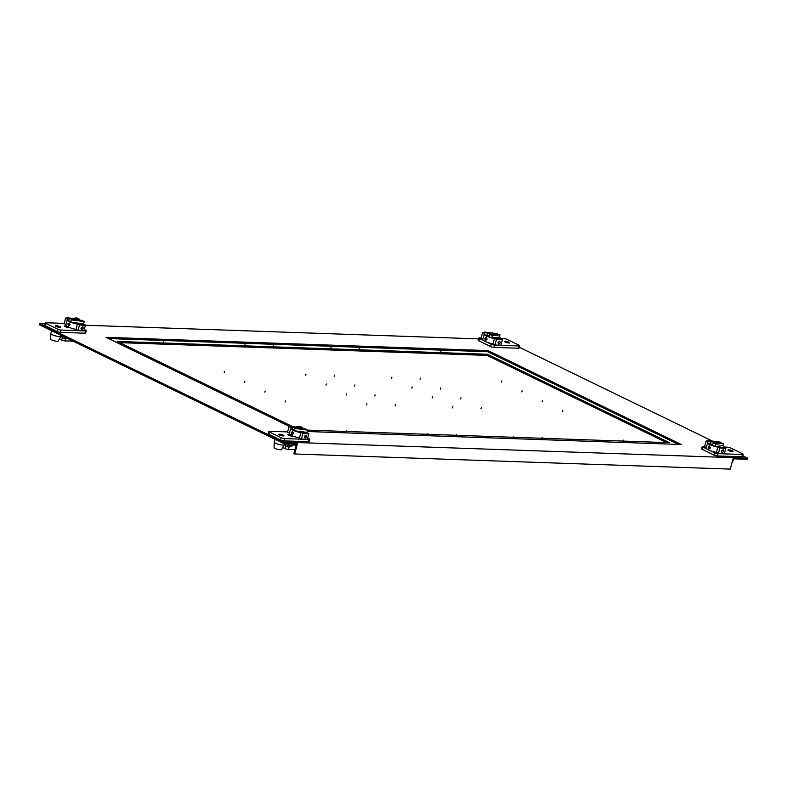 <?xml version="1.0" encoding="UTF-8"?>
<svg xmlns="http://www.w3.org/2000/svg" width="787" height="787" viewBox="0 0 787 787"><rect width="100%" height="100%" fill="white"/><g stroke="black" fill="none" stroke-linecap="round" stroke-linejoin="round"><path stroke-width="1.18" d="M45.351 322.936L44.751 325.218A2.459 0.521 14.8 0 0 45.41 325.788L57.146 331.484A2.459 0.521 14.8 0 0 60.501 332.35L84.937 333.196A2.459 0.521 14.8 0 0 85.655 333.019L86.265 330.737A2.459 0.521 -165.2 0 1 85.537 330.904L81.563 330.766A11.195 2.361 14.8 0 0 83.953 330.599L85.419 325.051A11.195 2.361 -165.2 0 1 83.029 325.228A11.195 2.361 -165.2 0 1 79.517 324.854L77.48 323.86L76.014 329.409L78.051 330.392A11.195 2.361 14.8 0 0 81.563 330.766L61.111 330.058A2.459 0.521 -165.2 0 1 57.746 329.202L46.01 323.496A2.459 0.521 -165.2 0 1 45.351 322.936A2.459 0.521 -165.2 0 1 46.079 322.759L64.2 323.388M65.97 324.529L64.141 323.634L65.606 318.096A11.195 2.361 -165.2 0 1 67.997 317.918A11.195 2.361 -165.2 0 1 71.509 318.292L71.883 318.479M84.248 329.507L85.606 330.166A2.459 0.521 -165.2 0 1 86.265 330.737M56.221 325.69A2.666 0.561 14.8 0 0 55.434 325.877A2.666 0.561 14.8 0 0 56.93 326.821A2.666 0.561 14.8 0 0 59.792 327.431A2.666 0.561 14.8 0 0 60.579 327.244A2.666 0.561 14.8 0 0 59.084 326.3A2.666 0.561 14.8 0 0 56.221 325.69M66.659 326.054L64.121 325.975L67.682 327.697L70.21 327.786M78.051 330.392L79.517 324.854M82.615 326.762L80.992 328.228L81.809 329.851L83.274 328.307L82.901 326.831M77.48 323.86A8.47 1.79 14.8 0 0 81.199 324.333A8.47 1.79 14.8 0 0 83.392 324.067L85.419 325.051M81.415 327.422L80.963 328.376M67.554 319.365L65.606 318.096M69.187 318.804A8.47 1.79 14.8 0 0 67.633 319.079M67.938 327.707L68.144 326.92A8.47 1.79 14.8 0 0 76.014 329.409M51.588 330.737L50.85 333.54A5.145 1.082 14.8 0 0 50.84 333.59A5.145 1.082 14.8 0 0 52.227 334.731A5.145 1.082 14.8 0 0 59.271 336.531A5.145 1.082 14.8 0 0 60.766 336.216A5.145 1.082 14.8 0 0 60.786 336.167L61.012 335.321L62.291 337.771L65.606 338.617L64.996 340.909L72.601 341.165A2.42 0.512 14.8 0 0 73.024 341.155M50.84 333.59L50.653 339.03A3.935 0.826 14.8 0 0 51.716 339.895A3.935 0.826 14.8 0 0 57.097 341.283A3.935 0.826 14.8 0 0 58.248 341.037L60.766 336.216M77.411 324.146A8.47 1.79 -165.2 0 1 70.791 322.217A8.47 1.79 -165.2 0 1 69.531 321.657A8.47 1.79 -165.2 0 1 68.499 321.106A8.47 1.79 -165.2 0 1 67.249 319.699L65.862 324.952A8.47 1.79 14.8 0 0 68.135 326.91M68.38 325.995L69.994 324.992L69.197 322.916L67.8 323.929L68.744 326.084M67.249 319.699A8.47 1.79 -165.2 0 1 69.03 319.089M71.066 321.194L68.499 321.106L69.108 318.814L76.703 317.899L79.32 319.168L69.108 318.814M79.32 319.168L79.054 320.191M71.401 319.925L81.612 320.279L84.239 321.558L71.401 319.925L70.791 322.217L83.629 323.841A8.47 1.79 -165.2 0 1 83.629 324.018A8.47 1.79 -165.2 0 1 83.56 324.155L83.629 324.018M84.239 321.558L83.629 323.841M66.639 338.056L65.606 338.617M59.35 338.922L61.681 340.053A2.42 0.512 14.8 0 0 64.996 340.909M63.324 336.442L60.874 335.852M283.084 443.199L283.379 442.058L39.655 323.654L39.35 324.795L283.084 443.199L297.427 443.691L294.712 453.981L730.277 469.101L733.002 458.811L747.345 459.313L747.65 458.172L742.761 455.801M478.585 338.892L85.37 325.238M45.115 323.841L39.655 323.654M724.866 447.105L723.981 446.672M712.619 441.153L519.341 347.264M283.379 442.058L747.65 458.172M289.626 426.515L106.029 337.328L487.95 350.579L681.276 444.498L307.274 431.512M296.522 443.661L293.895 453.587L294.712 453.981M678.414 444.399L487.655 351.73L108.586 338.567M292.41 426.515L117.204 341.41L487.428 354.258L669.491 442.697L307.638 430.135M487.95 350.579L487.655 351.73M666.628 442.599L487.133 355.399L119.762 342.65M487.428 354.258L487.133 355.399M268.77 431.463L268.17 433.755A2.459 0.521 14.8 0 0 268.829 434.326L280.565 440.022A2.459 0.521 14.8 0 0 283.93 440.877L308.356 441.733A2.459 0.521 14.8 0 0 309.075 441.556L309.685 439.264A2.459 0.521 -165.2 0 1 308.957 439.441L304.982 439.303A11.195 2.361 14.8 0 0 307.383 439.136L308.838 433.588A11.195 2.361 -165.2 0 1 306.448 433.755A11.195 2.361 -165.2 0 1 302.936 433.381L301.47 438.93A11.195 2.361 14.8 0 0 304.982 439.303L284.53 438.595A2.459 0.521 -165.2 0 1 281.166 437.729L269.439 432.033A2.459 0.521 -165.2 0 1 268.77 431.463A2.459 0.521 -165.2 0 1 269.498 431.296L287.619 431.925M295.302 427.016L294.928 426.829A11.195 2.361 -165.2 0 0 291.416 426.456A11.195 2.361 -165.2 0 0 289.026 426.623L287.56 432.171L289.39 433.066M302.936 433.381L300.9 432.397L299.434 437.946L301.47 438.93M307.668 438.044L309.025 438.703A2.459 0.521 -165.2 0 1 309.685 439.264M279.641 434.227A2.666 0.561 14.8 0 0 278.854 434.414A2.666 0.561 14.8 0 0 280.359 435.359A2.666 0.561 14.8 0 0 283.212 435.968A2.666 0.561 14.8 0 0 283.999 435.782A2.666 0.561 14.8 0 0 282.503 434.837A2.666 0.561 14.8 0 0 279.641 434.227M293.63 436.323L291.101 436.234L287.54 434.503L290.078 434.591M306.035 435.3L306.694 436.844L305.228 438.389L304.412 436.765L306.34 435.378M300.9 432.397A8.47 1.79 14.8 0 0 304.618 432.87A8.47 1.79 14.8 0 0 306.812 432.604L308.838 433.588M304.382 436.913L304.835 435.959M290.974 427.902L291.052 427.616A8.47 1.79 14.8 0 1 292.607 427.341M289.026 426.623L291.052 427.616M291.357 436.244L291.564 435.457M275.007 439.274L274.269 442.068A5.145 1.082 14.8 0 0 274.26 442.127A5.145 1.082 14.8 0 0 275.647 443.258A5.145 1.082 14.8 0 0 282.69 445.068A5.145 1.082 14.8 0 0 284.196 444.753A5.145 1.082 14.8 0 0 284.205 444.704L284.589 443.248M274.26 442.127L274.073 447.567A3.935 0.826 14.8 0 0 275.135 448.433A3.935 0.826 14.8 0 0 280.516 449.81A3.935 0.826 14.8 0 0 281.667 449.574L284.196 444.753M300.831 432.683A8.47 1.79 -165.2 0 1 294.21 430.755A8.47 1.79 -165.2 0 1 292.951 430.194A8.47 1.79 -165.2 0 1 291.928 429.633A8.47 1.79 -165.2 0 1 290.669 428.226L289.282 433.489A8.47 1.79 14.8 0 0 291.554 435.447A8.47 1.79 14.8 0 0 299.434 437.946M291.8 434.532L291.22 432.457L292.616 431.443L293.413 433.529L292.164 434.621M290.669 428.226A8.47 1.79 -165.2 0 1 292.459 427.626M302.474 428.728L302.739 427.705L292.528 427.351L291.928 429.633L294.486 429.722M292.528 427.351L300.122 426.426L302.739 427.705M307.048 432.378L307.658 430.096L294.82 428.462L294.21 430.755L307.048 432.378A8.47 1.79 -165.2 0 1 307.048 432.555A8.47 1.79 -165.2 0 1 306.979 432.683M307.658 430.096L305.031 428.817L294.82 428.462M291.259 443.484A4.84 1.023 14.8 0 0 296.178 444.97M296.148 445.088L293.217 444.989L290.019 443.435M294.938 449.662L288.416 449.436A2.42 0.512 14.8 0 1 285.11 448.59L285.711 446.308L289.026 447.154L293.217 444.989M285.711 446.308L284.432 443.858M291.013 446.072L284.294 444.389M285.11 448.59L282.769 447.459M286.311 443.307L292.066 446.101M483.818 340.653L479.49 338.548A2.459 0.521 -165.2 0 1 478.83 337.977L478.221 340.269A2.459 0.521 14.8 0 0 478.88 340.83L490.616 346.536A2.459 0.521 14.8 0 0 493.98 347.392L518.407 348.238A2.459 0.521 14.8 0 0 519.135 348.07L519.735 345.778A2.459 0.521 -165.2 0 1 519.007 345.955L498.555 345.247A11.195 2.361 14.8 0 0 500.955 345.08L502.421 339.531A11.195 2.361 -165.2 0 1 500.02 339.699A11.195 2.361 -165.2 0 1 496.508 339.325L495.043 344.873A11.195 2.361 14.8 0 0 498.555 345.247L494.58 345.109A2.459 0.521 -165.2 0 1 491.216 344.244L486.887 342.138M500.611 338.538L503.985 338.656A2.459 0.521 -165.2 0 1 507.34 339.512L519.076 345.208A2.459 0.521 -165.2 0 1 519.735 345.778M496.508 339.325L494.482 338.341L493.016 343.88L495.043 344.873M484.753 332.389A11.195 2.361 -165.2 0 0 482.598 332.567L481.132 338.115L482.972 339M481.201 337.859L479.549 337.8A2.459 0.521 -165.2 0 0 478.83 337.977M508.864 343.014A2.666 0.561 14.8 0 0 509.651 342.827A2.666 0.561 14.8 0 0 508.156 341.892A2.666 0.561 14.8 0 0 505.293 341.283A2.666 0.561 14.8 0 0 504.506 341.469A2.666 0.561 14.8 0 0 506.011 342.404A2.666 0.561 14.8 0 0 508.864 343.014M482.598 332.567L484.467 333.472M499.617 341.243L500.266 342.788L498.801 344.332L497.984 342.709L499.912 341.312M494.482 338.341A8.47 1.79 14.8 0 0 498.191 338.813A8.47 1.79 14.8 0 0 500.384 338.548L502.421 339.531M497.955 342.857L498.407 341.892M494.403 338.626A8.47 1.79 -165.2 0 1 491.777 338.007A8.47 1.79 -165.2 0 1 486.523 336.128A8.47 1.79 -165.2 0 1 484.241 334.347A8.47 1.79 -165.2 0 1 484.241 334.17L482.854 339.433A8.47 1.79 14.8 0 0 485.136 341.391A8.47 1.79 14.8 0 0 493.016 343.88M486.189 337.387L486.996 339.463L485.372 340.476L484.802 338.4L485.854 337.298M499.361 337.092L499.971 334.809L489.76 334.445L489.15 336.738L491.777 338.007L499.361 337.092A8.47 1.79 -165.2 0 1 500.621 338.499A8.47 1.79 -165.2 0 1 500.562 338.626M497.404 334.711L497.679 333.688L484.841 332.065L484.241 334.347L486.858 335.626L489.425 335.715M491.777 338.007L492.377 335.724L499.971 334.809M489.76 334.445L492.377 335.724M486.858 335.626L487.468 333.334L497.679 333.688M484.841 332.065L487.468 333.334M707.238 449.19L702.909 447.085A2.459 0.521 -165.2 0 1 702.25 446.514L701.64 448.797A2.459 0.521 14.8 0 0 702.299 449.367L714.035 455.063A2.459 0.521 14.8 0 0 717.4 455.929L741.826 456.775A2.459 0.521 14.8 0 0 742.554 456.598L743.154 454.315A2.459 0.521 -165.2 0 1 742.436 454.493L718 453.646A2.459 0.521 -165.2 0 1 714.635 452.781L710.307 450.676M724.03 447.075L727.404 447.183A2.459 0.521 -165.2 0 1 730.769 448.049L742.495 453.745A2.459 0.521 -165.2 0 1 743.154 454.315M718.462 453.41A11.195 2.361 14.8 0 0 721.974 453.784A11.195 2.361 14.8 0 0 724.374 453.607L725.84 448.069A11.195 2.361 -165.2 0 1 723.44 448.236A11.195 2.361 -165.2 0 1 719.928 447.862L717.901 446.878L716.436 452.417L718.462 453.41L719.928 447.862M706.392 447.537L704.552 446.642L706.018 441.104A11.195 2.361 -165.2 0 1 708.172 440.927M702.25 446.514A2.459 0.521 -165.2 0 1 702.968 446.337L704.621 446.396M732.294 451.551A2.666 0.561 14.8 0 0 733.071 451.364A2.666 0.561 14.8 0 0 731.576 450.43A2.666 0.561 14.8 0 0 728.713 449.82A2.666 0.561 14.8 0 0 727.926 450.007A2.666 0.561 14.8 0 0 729.431 450.941A2.666 0.561 14.8 0 0 732.294 451.551M707.887 442.009L706.018 441.104M723.037 449.78L723.686 451.325L722.22 452.869L721.404 451.246L723.332 449.849M717.901 446.878A8.47 1.79 14.8 0 0 721.62 447.35A8.47 1.79 14.8 0 0 723.804 447.075L725.84 448.069M721.827 450.43L721.374 451.394M732.52 460.631A5.145 1.082 14.8 0 0 733.268 460.336A5.145 1.082 14.8 0 0 733.287 460.287L733.671 458.841M717.823 447.164A8.47 1.79 -165.2 0 1 715.196 446.544A8.47 1.79 -165.2 0 1 709.943 444.665A8.47 1.79 -165.2 0 1 707.661 442.884A8.47 1.79 -165.2 0 1 707.661 442.707L706.273 447.97A8.47 1.79 14.8 0 0 708.556 449.928A8.47 1.79 14.8 0 0 716.436 452.417M709.608 445.924L708.221 446.937L708.792 449.013L710.415 448L709.303 445.835M723.391 443.337L715.796 444.262L713.179 442.983L723.391 443.337L722.791 445.629A8.47 1.79 -165.2 0 1 724.04 447.036A8.47 1.79 -165.2 0 1 723.981 447.164L724.04 447.036M715.796 444.262L715.196 446.544L712.569 445.275L713.179 442.983M712.845 444.252L710.277 444.163L707.661 442.884L708.261 440.602L721.099 442.225L720.833 443.248M715.196 446.544L722.791 445.629M721.099 442.225L710.887 441.871L710.277 444.163M710.887 441.871L708.261 440.602M57.864 327.107L58.012 326.566M70.053 324.5L68.784 324.451M395.113 405.856L395.418 404.715M374.809 395.989L375.104 394.848L374.809 395.989M456.047 435.457L456.352 434.316M354.494 386.122L354.799 384.981L354.494 386.122M273.246 346.654L273.551 345.513M334.18 376.255L334.485 375.114M264.845 392.172L265.15 391.031L264.845 392.172M460.69 398.97L460.985 397.828L460.69 398.97M541.928 438.438L542.233 437.297M346.093 431.64L346.398 430.499M440.376 389.103L440.681 387.961L440.376 389.103M244.541 382.305L244.836 381.164L244.541 382.305M163.293 342.837L163.598 341.696M359.128 349.635L359.433 348.493M420.061 379.236L420.366 378.094M224.226 372.438L224.531 371.297M285.16 402.039L285.465 400.898M480.995 408.837L481.3 407.696M346.319 395.005L346.624 393.854L346.319 395.005M542.164 401.803L542.459 400.652L542.164 401.803M623.402 441.271L623.707 440.12M427.567 434.473L427.872 433.322M521.85 391.936L522.155 390.795L521.85 391.936M326.015 385.138L326.31 383.987L326.015 385.138M244.767 345.67L245.072 344.529M440.602 352.468L440.907 351.327M501.535 382.069L501.84 380.928M305.7 375.271L306.005 374.12M432.201 397.986L432.506 396.835L432.201 397.986M513.449 437.454L513.754 436.303M411.896 388.119L412.191 386.978L411.896 388.119M330.648 348.651L330.953 347.51M391.582 378.252L391.887 377.111M452.515 407.853L452.82 406.702M366.634 404.872L366.939 403.721M562.469 411.67L562.774 410.519M281.284 435.644L281.431 435.093M293.482 433.037L292.203 432.988M506.936 342.689L507.084 342.148M485.786 338.931L487.055 338.971M730.356 451.226L730.503 450.685M709.205 447.469L710.474 447.508M46.01 323.496L45.41 325.788M84.937 333.196L85.537 330.904M61.111 330.058L60.501 332.35M57.146 331.484L57.746 329.202M61.681 340.053L62.291 337.771M269.439 432.033L268.829 434.326M308.356 441.733L308.957 439.441M284.53 438.595L283.93 440.877M280.565 440.022L281.166 437.729M289.026 447.154L288.416 449.436M518.407 348.238L519.007 345.955M494.58 345.109L493.98 347.392M479.49 338.548L478.88 340.83M490.616 346.536L491.216 344.244M741.826 456.775L742.436 454.493M718 453.646L717.4 455.929M702.909 447.085L702.299 449.367M714.035 455.063L714.635 452.781M731.91 462.913L733.268 460.336"/></g></svg>
